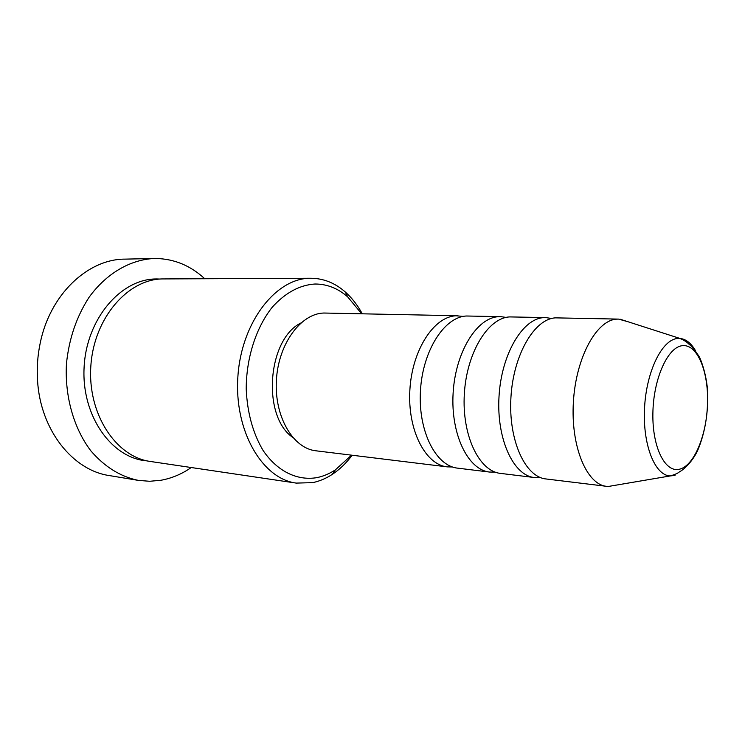 <?xml version="1.0" encoding="UTF-8"?>
<svg xmlns="http://www.w3.org/2000/svg" width="745" height="745" viewBox="0 0 745 745"><rect width="100%" height="100%" fill="white"/><g stroke="black" fill="none" stroke-linecap="round" stroke-linejoin="round"><path stroke-width="1.12" d="M452.476 466.975L447.224 466.873C425.293 464.694 407.422 429.902 409.871 389.961C412.069 350.01 433.981 316.448 456.126 315.787L463.222 316.401M495.09 472.079L489.53 472.051L457.579 468.139C435.751 465.979 417.973 430.964 420.45 390.734C422.676 350.485 444.523 316.672 466.566 316.01L500.631 316.644L506.134 317.407M489.53 472.051C468.037 469.946 450.576 434.242 453.118 393.099C455.419 351.947 477.061 317.37 498.778 316.681L500.631 316.644M540.218 477.461L534.314 477.526L500.491 473.392C479.11 471.315 461.77 435.369 464.34 393.919C466.659 352.46 488.226 317.603 509.822 316.914L545.74 317.584L551.57 318.488M534.314 477.526C513.342 475.515 496.375 438.842 499.02 396.433C501.422 354.015 522.739 318.348 543.934 317.621L545.74 317.584M616.469 485.079L608.116 486.504L545.927 478.951C525.095 476.968 508.267 440.044 510.94 397.299C513.361 354.546 534.584 318.599 555.64 317.864L618.573 319.102L628.128 321.784M361.623 313.757L347.692 296.873C337.895 288.287 326.971 284.003 314.939 284.013C299.667 285.028 285.512 292.673 272.474 306.94C256.187 327.185 246.222 357.889 246.213 389.058C247.284 412.786 252.9 433.236 263.06 450.418C277.233 471.389 297.264 480.953 316.811 477.647C323.246 476.344 329.42 473.755 335.334 469.89L351.528 455.158M352.162 455.242C346.257 463.129 339.627 469.508 332.279 474.369C326.021 478.476 319.484 481.233 312.676 482.639L296.259 483.095C262.184 478.849 233.911 430.657 237.916 376.178C241.548 321.682 276.283 277.792 310.637 278.248L310.888 278.248C323.544 278.369 335.017 282.96 345.298 292.003C351.882 297.86 357.535 305.115 362.266 313.766M296.259 483.095L150.527 461.49C115.95 457.02 87.305 413.82 90.871 365.655C94.047 317.472 128.438 278.602 163.313 278.928L163.816 278.928M447.224 466.873L315.917 450.8C293.018 448.434 274.216 416.529 276.395 380.276C278.304 344.013 300.673 313.589 323.786 313.03L458.017 315.759M191.242 467.525C181.817 474.071 171.741 478.309 161.004 480.255L149.708 481.279L138.365 480.385C120.467 476.698 104.645 466.854 90.881 450.874C73.829 428.459 64.647 396.48 66.454 363.737C68.987 338.807 76.521 316.662 89.046 297.329C106.442 273.303 130.384 259.586 154.206 258.496L156.171 258.487C174.47 258.953 190.655 265.704 204.726 278.732M606.626 486.373C586.622 484.529 570.596 446.302 573.399 401.834C575.978 357.349 596.633 319.922 616.851 319.139L618.573 319.102M154.206 258.496L124.946 259.13C87.994 259.018 50.027 294.266 40.202 343.138C37.623 355.44 36.738 367.862 37.539 380.406C40.323 430.172 72.898 470.458 109.487 475.599L138.365 480.385M292.599 437.287C261.868 416.194 267.343 339.59 300.756 323.069M680.166 469.033C694.722 464.824 707.024 433.86 707.582 402.328C708.346 370.768 697.134 343.994 682.467 345.671C667.818 346.816 653.328 378.814 652.881 413.401C652.22 448.024 665.62 473.755 680.166 469.033M675.035 475.375L670.137 475.953C654.808 475.45 642.516 444.542 644.546 407.906C646.39 371.271 662.044 339.59 677.522 338.472L679.952 338.444C685.987 339.068 691.211 343.221 695.634 350.914M147.231 460.894C111.983 458.566 81.438 416.241 84.092 367.471C86.336 318.674 121.137 278.593 156.618 278.956L160.222 279.049M608.116 486.504L670.137 475.953C674.849 474.621 678.006 473.215 679.589 471.734C682.746 470.263 691.183 463.483 697.413 451.088C705.599 431.886 708.849 410.318 707.191 386.394C705.86 375.759 703.345 366.093 699.648 357.404C695.169 350.383 691.537 345.922 688.771 344.013C686.825 341.964 683.882 340.111 679.952 338.444L620.064 319.195M347.692 296.873L345.298 292.003M335.334 469.89L332.279 474.369M310.888 278.248L163.565 278.928"/></g></svg>
